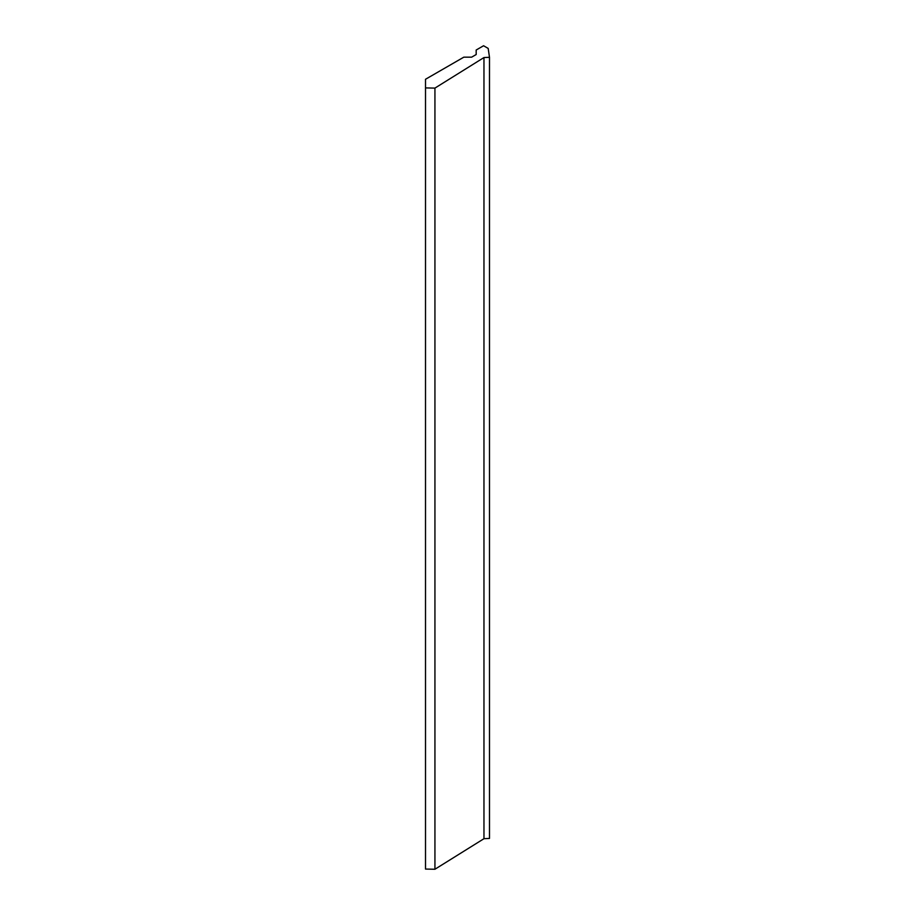 <?xml version="1.0" encoding="UTF-8"?>
<svg xmlns="http://www.w3.org/2000/svg" width="915" height="915" viewBox="0 0 915 915"><rect width="100%" height="100%" fill="white"/><g stroke="black" fill="none" stroke-linecap="round" stroke-linejoin="round"><path stroke-width="1.37" d="M483.578 45.75L476.177 50.016L476.177 54.534L471.637 57.165L463.813 57.165L425.509 79.273L425.509 869.067L434.934 869.25L483.966 838.7L489.491 838.437L489.491 57.29L488.187 48.415L483.578 45.75M425.509 87.909L434.934 88.103L434.934 869.25M434.934 88.103L483.966 57.553L483.966 838.7M483.966 57.553L489.491 57.29"/></g></svg>
